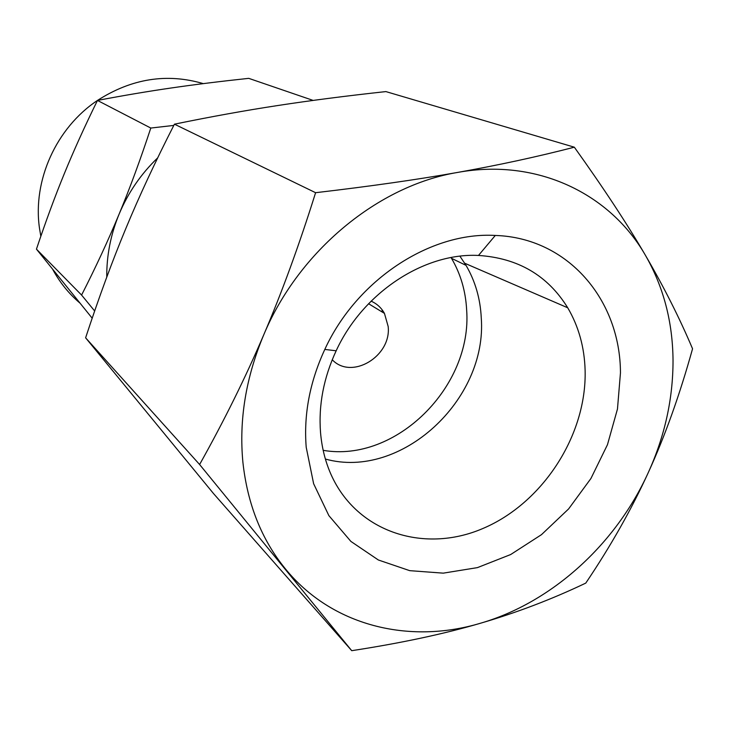 <?xml version="1.0" encoding="UTF-8"?>
<svg xmlns="http://www.w3.org/2000/svg" width="729" height="729" viewBox="0 0 729 729"><rect width="100%" height="100%" fill="white"/><g stroke="black" fill="none" stroke-linecap="round" stroke-linejoin="round"><path stroke-width="1.09" d="M480.22 623.313C516.715 612.661 551.899 599.256 585.779 583.1C610.711 546.112 631.542 509.279 648.272 472.611C664.802 436.161 673.049 398.772 673.031 360.427C672.721 322.036 663.581 287.108 645.621 255.642C627.441 224.368 603.676 188.219 574.334 147.194C537.045 156.826 498.171 165.228 457.721 172.409C417.535 179.562 370.159 186.323 315.593 192.702C299.218 244.935 281.923 292.338 263.707 334.912C245.527 377.458 224.167 420.669 199.609 464.519L351.733 650.687C401.005 643.106 443.833 633.984 480.22 623.313C551.78 602.646 615.777 544.326 648.272 472.611C664.994 436.07 679.756 394.79 692.55 348.763C679.619 318.181 663.973 287.135 645.621 255.642C610.346 193.777 537.264 157.947 457.721 172.409C378.469 185.476 298.79 250.885 263.707 334.912C245.837 377.622 238.893 420.068 242.894 462.241C247.459 504.094 261.574 539.569 285.221 568.656C331.64 625.91 409.005 644.591 480.22 623.313M574.334 147.194L385.878 91.59C345.865 95.955 309.779 100.602 277.64 105.55C245.5 110.444 211.1 116.658 174.431 124.176C155.405 161.437 139.184 196.274 125.762 228.687C112.239 261.164 98.862 297.541 85.612 337.809L213.606 493.67L351.733 650.687M203.291 83.625C166.895 72.946 131.621 78.541 97.467 100.429C84.737 126.327 73.729 150.639 64.434 173.365C55.085 196.128 45.754 221.388 36.45 249.145L92.182 318.19M97.449 100.447C56.206 127.857 32.495 180.646 39.503 228.359L40.833 236.26M52.798 269.548C59.824 282.497 68.818 293.632 79.771 302.936M313.142 100.42L248.726 78.349C220.349 81.375 194.588 84.582 171.443 87.954C148.288 91.307 123.62 95.463 97.449 100.429L150.794 128.049L173.803 125.415M94.652 310.982L81.584 295.063L36.45 249.145M81.584 295.063C95.763 267.261 108.247 240.333 119.046 214.28C129.871 188.228 140.451 159.478 150.794 128.049M157.655 157.892C140.907 174.012 128.04 192.811 119.046 214.28C110.644 234.784 106.552 255.715 106.771 277.093M332.233 359.743C351.66 380.347 391.528 356.308 388.174 326.519L384.447 313.388C381.34 307.766 376.884 303.683 371.097 301.141M451.041 257.565L451.488 258.303C460.61 273.84 465.658 291.044 466.642 309.898C472.529 386.616 395.838 462.988 323.175 450.331M459.926 256.207L466.031 265.365C475.244 281.148 480.32 298.626 481.258 317.798C487.564 399.875 400.941 480.11 325.389 459.042M585.123 370.496C584.485 347.378 578.68 326.474 567.727 307.784C547.789 275.48 518.037 258.039 478.479 255.451C424.068 252.608 362.823 292.721 336.16 350.795C323.649 377.804 318.436 405.005 320.523 432.397C321.689 446.339 324.769 459.388 329.763 471.545C354.476 531.487 422.984 554.25 482.735 528.561C542.686 503.302 586.763 435.304 585.123 370.496M381.759 311.748L382.288 309.998M85.612 337.809L199.609 464.519M174.431 124.176L315.593 192.702M306.207 447.251C303.601 414.5 309.807 381.896 324.806 349.428C356.791 279.599 430.584 231.594 495.301 235.449C568.146 237.763 620.315 300.038 620.461 372.865L617.472 408.996L607.457 444.717L590.918 478.506L568.62 508.915L541.492 534.649L510.664 554.541L477.44 567.618L443.268 573.149L409.698 570.652L378.36 559.99L350.904 541.428L328.87 515.622L313.625 483.719L306.207 447.251M368.564 303.72L384.447 313.388M466.031 265.365L451.488 258.303M464.756 263.26L567.727 307.784M336.16 350.795L324.806 349.428M478.479 255.451L495.301 235.449"/></g></svg>
